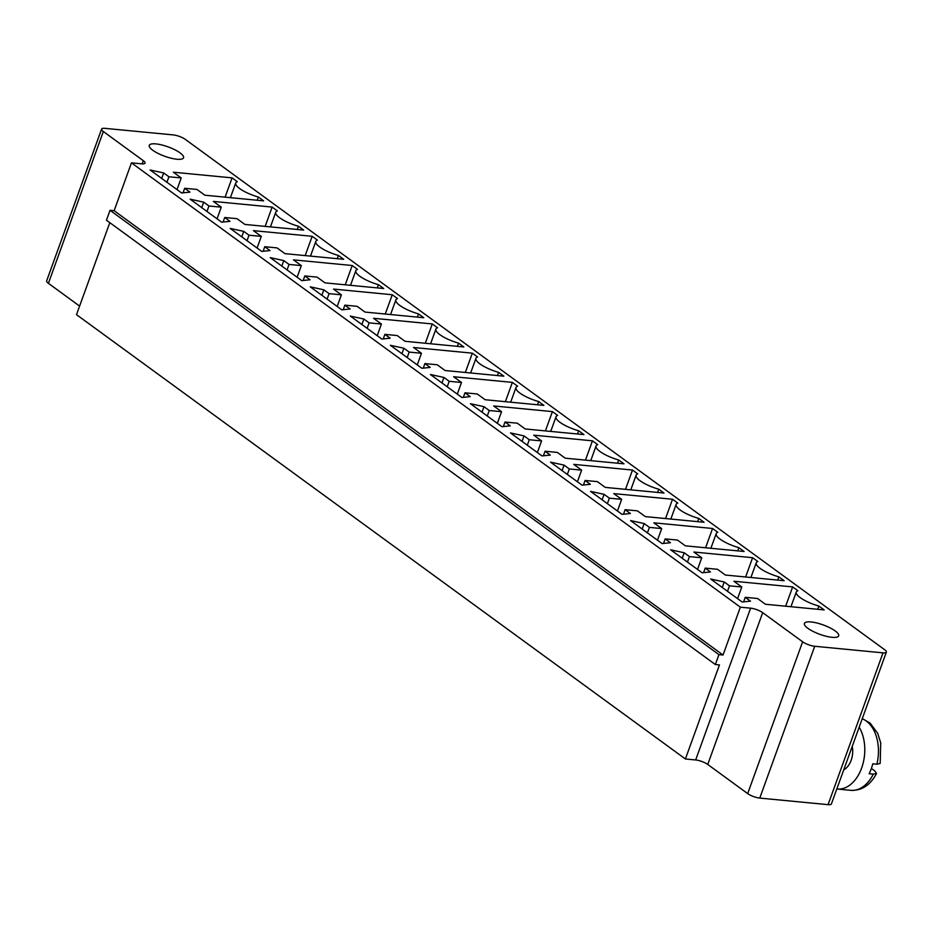 <?xml version="1.0" encoding="UTF-8"?>
<svg xmlns="http://www.w3.org/2000/svg" width="933" height="933" viewBox="0 0 933 933"><rect width="100%" height="100%" fill="white"/><g stroke="black" fill="none" stroke-linecap="round" stroke-linejoin="round"><path stroke-width="1.4" d="M886.35 652.132L831.396 803.931A9.12 2.496 -160.1 0 1 828.072 804.654L883.026 652.855A9.12 2.496 -160.1 0 0 886.35 652.132A9.12 2.496 -160.1 0 0 884.601 649.683L185.329 139.402A9.12 2.496 19.9 0 0 173.235 134.912L104.928 128.346A9.12 2.496 19.9 0 0 101.604 129.069A9.12 2.496 19.9 0 0 103.341 131.518L143.285 160.663A9.12 2.496 -160.1 0 1 145.023 163.112A9.12 2.496 -160.1 0 1 141.699 163.835L131.46 162.855L740.359 607.173L750.61 608.153A9.12 2.496 -160.1 0 1 762.693 612.654L802.625 641.787A9.12 2.496 19.9 0 0 814.719 646.277L883.026 652.855M109.814 222.649L76.506 314.654L685.405 758.972L695.656 759.963A9.12 2.496 -160.1 0 1 707.739 764.454L747.671 793.598A9.12 2.496 19.9 0 0 759.765 798.088L828.072 804.654M101.604 129.069L46.65 280.868A9.12 2.496 19.9 0 0 48.399 283.317L79.608 306.094M685.405 758.972L719.448 664.926L715.354 664.529L718.935 654.628L723.04 655.024L740.359 607.173M715.354 664.529L106.455 220.211L110.036 210.31L114.141 210.695L131.46 162.855M609.366 498.164L621.658 499.353L613.774 493.604L672.53 499.248L677.79 503.085A20.678 5.656 19.9 0 0 676.145 504.415A20.678 5.656 19.9 0 0 698.805 518.421L704.053 522.258L645.309 516.602L637.426 510.852L625.133 509.675L630.381 513.5L622.078 514.375L590.554 491.364L604.106 494.338L609.366 498.164L607.383 503.645M632.492 470.034L637.74 473.871A20.678 5.656 19.9 0 0 636.096 475.2A20.678 5.656 19.9 0 0 658.768 489.207L664.016 493.044L605.26 487.388L597.388 481.638L585.084 480.448L590.344 484.285L582.04 485.148L550.517 462.15L564.068 465.112L569.328 468.949L581.621 470.139L573.737 464.377L632.492 470.034L625.507 489.335M541.583 440.912L533.699 435.163L592.455 440.819L597.703 444.656A20.678 5.656 19.9 0 0 596.059 445.986A20.678 5.656 19.9 0 0 618.719 459.992L623.979 463.829L565.223 458.173L557.339 452.423L545.047 451.234L550.307 455.071L542.003 455.934L510.468 432.924L524.031 435.898L529.279 439.735L541.583 440.912L537.373 452.552M464.972 392.805L470.22 396.63L461.917 397.505L430.393 374.495L443.945 377.468L449.205 381.294L461.497 382.483L453.625 376.734L512.369 382.378L517.628 386.215A20.678 5.656 19.9 0 0 515.984 387.545A20.678 5.656 19.9 0 0 538.644 401.552L543.892 405.389L485.148 399.732L477.264 393.983L464.972 392.805L463.316 397.353M501.546 411.698L493.662 405.948L552.406 411.605L557.666 415.43A20.678 5.656 19.9 0 0 556.021 416.771A20.678 5.656 19.9 0 0 578.682 430.778L583.941 434.603L525.186 428.958L517.302 423.197L505.01 422.019L510.258 425.856L501.954 426.719L470.43 403.709L483.994 406.683L489.242 410.52L501.546 411.698L497.324 423.337M390.356 345.28L403.907 348.242L409.167 352.079L421.459 353.269L413.576 347.508L472.331 353.164L477.579 357.001A20.678 5.656 19.9 0 0 475.935 358.33A20.678 5.656 19.9 0 0 498.607 372.337L503.855 376.174L445.111 370.518L437.227 364.768L424.923 363.578L430.183 367.415L421.879 368.278L390.356 345.28M229.984 221.331L221.681 222.194L190.157 199.184L203.709 202.158L208.969 205.995L221.261 207.173L213.377 201.423L272.133 207.079L277.381 210.916A20.678 5.656 19.9 0 0 275.736 212.246A20.678 5.656 19.9 0 0 298.408 226.252L303.657 230.078L244.901 224.433L237.029 218.684L224.725 217.494L229.984 221.331M249.006 235.209L261.298 236.387L253.414 230.638L312.17 236.294L317.43 240.131A20.678 5.656 19.9 0 0 315.786 241.46A20.678 5.656 19.9 0 0 338.446 255.467L343.694 259.304L284.95 253.648L277.066 247.898L264.774 246.709L270.022 250.545L261.718 251.409L230.194 228.41L243.746 231.372L249.006 235.209L247.023 240.691M304.811 275.935L310.059 279.76L301.756 280.635L270.232 257.625L283.795 260.587L289.043 264.424L301.336 265.613L293.463 259.864L352.207 265.508L357.467 269.345A20.678 5.656 19.9 0 0 355.823 270.675A20.678 5.656 19.9 0 0 378.483 284.682L383.743 288.519L324.987 282.862L317.103 277.113L304.811 275.935L303.155 280.483M397.19 335.553L384.886 334.364L390.146 338.201L381.842 339.064L350.307 316.054L363.87 319.028L369.13 322.865L381.422 324.043L373.538 318.293L432.294 323.949L437.542 327.786A20.678 5.656 19.9 0 0 435.898 329.116A20.678 5.656 19.9 0 0 458.558 343.122L463.818 346.959L405.062 341.303L397.19 335.553M329.081 293.65L341.385 294.828L333.501 289.078L392.245 294.735L397.505 298.56A20.678 5.656 19.9 0 0 395.86 299.901A20.678 5.656 19.9 0 0 418.52 313.896L423.78 317.733L365.025 312.077L357.141 306.327L344.848 305.149L350.108 308.986L341.805 309.849L310.269 286.839L323.833 289.813L329.081 293.65L327.098 299.12M689.44 556.604L701.744 557.782L693.86 552.033L752.604 557.689L757.864 561.526A20.678 5.656 19.9 0 0 756.22 562.856A20.678 5.656 19.9 0 0 778.88 576.862L784.14 580.699L725.384 575.043L717.5 569.293L705.208 568.104L710.456 571.941L702.164 572.804L670.629 549.794L684.192 552.768L689.44 556.604L687.458 562.074M824.177 609.914L765.422 604.257L757.549 598.508L745.245 597.318L750.505 601.155L742.202 602.018L710.666 579.02L724.23 581.982L729.489 585.819L741.782 587.009L733.898 581.247L792.653 586.904L797.902 590.741A20.678 5.656 19.9 0 0 796.257 592.07A20.678 5.656 19.9 0 0 818.917 606.077L824.177 609.914M712.567 528.475L717.827 532.3A20.678 5.656 19.9 0 0 716.182 533.641A20.678 5.656 19.9 0 0 738.843 547.648L744.102 551.473L685.347 545.828L677.463 540.067L665.171 538.889L670.419 542.726L662.115 543.589L630.591 520.579L644.155 523.553L649.403 527.39L661.695 528.568L653.823 522.818L712.567 528.475L705.581 547.776M173.34 172.208L232.095 177.865L237.344 181.69A20.678 5.656 19.9 0 0 235.699 183.031A20.678 5.656 19.9 0 0 258.359 197.026L263.619 200.863L204.863 195.207L196.98 189.457L184.687 188.279L189.947 192.116L181.643 192.979L150.108 169.969L163.672 172.943L168.92 176.769L181.224 177.958L173.34 172.208M843.735 769.842A18.24 12.012 -84.5 0 0 852.249 746.318M723.04 655.024L114.141 210.695M718.935 654.628L110.036 210.31M617.448 510.992L621.658 499.353M602.123 499.808L604.106 494.338M665.544 518.55L672.53 499.248M697.639 521.64L698.805 518.421M623.477 514.223L625.133 509.675M657.602 492.426L658.768 489.207M577.41 481.778L581.621 470.139M567.346 474.43L569.328 468.949M562.086 470.594L564.068 465.112M583.44 485.008L585.084 480.448M527.297 445.204L529.279 439.735M585.457 460.121L592.455 440.819M522.048 441.379L524.031 435.898M617.553 463.211L618.719 459.992M543.403 455.794L545.047 451.234M441.962 382.938L443.945 377.468M537.478 404.77L538.644 401.552M447.222 386.775L449.205 381.294M457.287 394.123L461.497 382.483M505.383 401.68L512.369 382.378M487.259 415.99L489.242 410.52M545.42 430.894L552.406 411.605M482.011 412.153L483.994 406.683M577.515 433.985L578.682 430.778M503.354 426.568L505.01 422.019M401.925 353.724L403.907 348.242M407.185 357.561L409.167 352.079M417.249 364.908L421.459 353.269M423.279 368.138L424.923 363.578M465.345 372.465L472.331 353.164M497.441 375.556L498.607 372.337M223.08 222.054L224.725 217.494M201.726 207.639L203.709 202.158M206.986 211.464L208.969 205.995M217.051 218.812L221.261 207.173M297.242 229.471L298.408 226.252M265.147 226.381L272.133 207.079M257.088 248.026L261.298 236.387M241.764 236.854L243.746 231.372M305.184 255.595L312.17 236.294M337.279 258.686L338.446 255.467M263.118 251.269L264.774 246.709M281.813 266.068L283.795 260.587M377.317 287.9L378.483 284.682M287.061 269.905L289.043 264.424M297.126 277.253L301.336 265.613M345.222 284.81L352.207 265.508M383.241 338.924L384.886 334.364M457.403 346.341L458.558 343.122M361.887 324.509L363.87 319.028M425.308 343.251L432.294 323.949M367.147 328.334L369.13 322.865M377.212 335.682L381.422 324.043M337.163 306.467L341.385 294.828M321.85 295.283L323.833 289.813M385.259 314.024L392.245 294.735M417.354 317.115L418.52 313.896M343.204 309.698L344.848 305.149M811.034 621.961A18.24 4.992 19.9 0 0 804.398 623.419A18.24 4.992 19.9 0 0 819.85 634.323A18.24 4.992 19.9 0 0 838.697 635.84A18.24 4.992 19.9 0 0 829.915 627.792A18.24 4.992 19.9 0 0 811.034 621.961M697.522 569.422L701.744 557.782M682.21 558.249L684.192 552.768M745.619 576.991L752.604 557.689M777.714 580.081L778.88 576.862M703.564 572.664L705.208 568.104M817.763 609.296L818.917 606.077M743.601 601.878L745.245 597.318M785.668 606.205L792.653 586.904M737.571 598.648L741.782 587.009M727.495 591.3L729.489 585.819M722.247 587.463L724.23 581.982M737.676 550.855L738.843 547.648M657.485 540.207L661.695 528.568M647.42 532.86L649.403 527.39M642.161 529.023L644.155 523.553M663.515 543.438L665.171 538.889M155.893 143.904A18.24 4.992 19.9 0 0 149.257 145.361A18.24 4.992 19.9 0 0 164.709 156.254A18.24 4.992 19.9 0 0 183.556 157.782A18.24 4.992 19.9 0 0 174.774 149.735A18.24 4.992 19.9 0 0 155.893 143.904M225.098 197.155L232.095 177.865M177.013 189.597L181.224 177.958M166.937 182.25L168.92 176.769M257.193 200.245L258.359 197.026M161.689 178.413L163.672 172.943M183.043 192.828L184.687 188.279M836.808 788.98A36.48 24.036 -84.5 0 0 837.123 789.015A36.48 24.036 -84.5 0 0 861.719 767.812A36.48 24.036 -84.5 0 0 859.176 727.18M873.276 774.133L876.542 773.48C870.291 785.178 861.707 790.787 850.791 790.333A36.48 24.036 -84.5 0 0 873.276 774.133L869.171 773.737A36.48 24.036 -84.5 0 0 871.2 768.955A36.48 24.036 -84.5 0 0 872.763 763.835L876.857 764.232L880.181 763.427L880.717 742.913L877.708 733.361L870.092 723.063L862.279 718.632M876.542 773.48L874.769 770.891L871.387 768.43M759.765 798.088L814.719 646.277M747.671 793.598L802.625 641.787M48.399 283.317L103.341 131.518M707.739 764.454L762.693 612.654M142.119 163.87L143.285 160.663M695.656 759.963L750.61 608.153M876.857 764.232A36.48 24.036 -84.5 0 0 862.22 718.783M676.145 504.415L670.839 519.063M636.096 475.2L630.801 489.848M596.059 445.986L590.764 460.622M515.984 387.545L510.678 402.193M556.021 416.771L550.715 431.408M475.935 358.33L470.64 372.978M275.736 212.246L270.442 226.882M315.786 241.46L310.479 256.108M355.823 270.675L350.516 285.323M435.898 329.116L430.603 343.752M395.86 299.901L390.554 314.538M756.22 562.856L750.913 577.492M796.257 592.07L790.962 606.718M716.182 533.641L710.876 548.277M235.699 183.031L230.404 197.668M850.791 790.333L837.123 789.015"/></g></svg>
